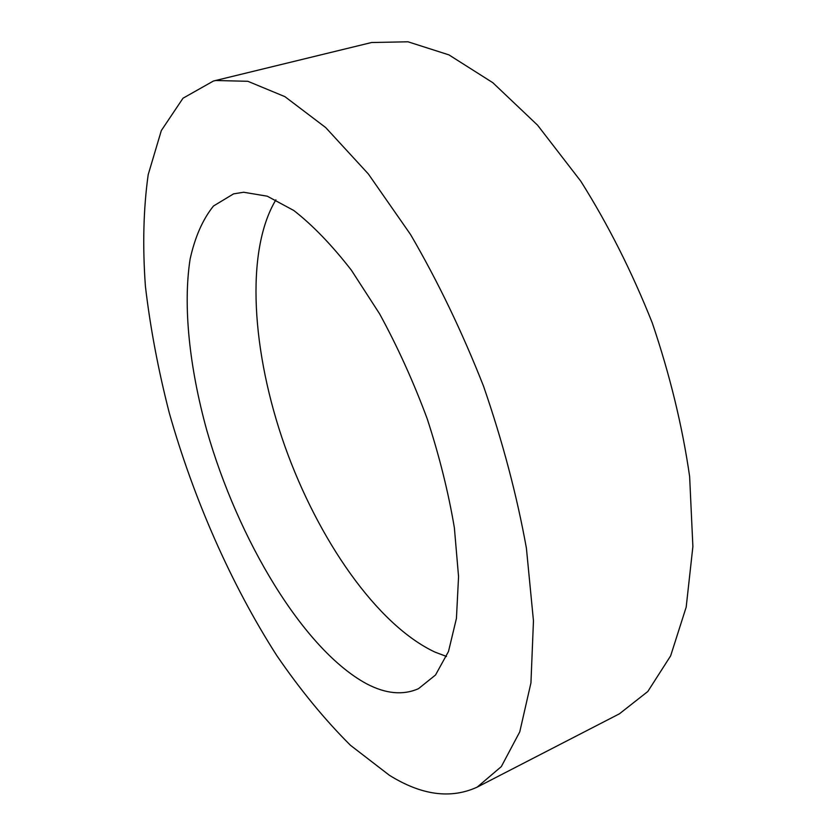 <?xml version="1.0" encoding="UTF-8"?>
<svg xmlns="http://www.w3.org/2000/svg" width="836" height="836" viewBox="0 0 836 836"><rect width="100%" height="100%" fill="white"/><g stroke="black" fill="none" stroke-linecap="round" stroke-linejoin="round"><path stroke-width="1.25" d="M477.21 787.115L619.424 713.808L647.806 691.508L670.639 655.863L686.189 607.124L692.887 546.535L689.627 476.499C682.375 426.141 669.918 374.936 652.268 322.895C631.912 271.784 608.096 224.56 580.801 181.213L537.569 125.181L492.791 82.68L448.932 54.883L408.01 41.8L371.55 42.521L213.42 81.029L183.011 98.209L161.327 130.562L148.191 174.682C143.426 208.749 142.496 245.93 145.401 286.205C150.24 327.503 158.203 369.731 169.269 412.88C193.712 499.123 231.112 584.26 276.747 655.518C300.228 689.815 324.796 719.733 350.451 745.284L389.304 775.212C421.428 795.266 450.729 799.237 477.21 787.115L501.328 766.591L519.773 731.834L530.944 682.887L533.462 620.845L526.398 548.123C516.878 495.393 502.593 441.408 483.521 386.159C462.078 331.725 437.761 281.178 410.56 234.54L368.331 173.94L325.685 127.553L284.919 96.652L247.853 81.291L215.751 80.507L213.42 81.029M243.663 192.249L233.568 193.868L213.493 206.001C202.74 219.366 194.945 237.1 190.096 259.191C182.833 306.195 189.479 367.526 206.753 430.195C237.957 539.69 303.28 649.394 366.45 683.723C385.615 693.828 402.942 695.489 418.439 688.707L435.514 675.007L448.493 651.484L456.435 618.4L458.556 576.641L454.376 527.829C448.441 492.467 439.37 456.08 427.165 418.658C413.36 381.571 397.508 346.626 379.586 313.813L351.371 270.185C331.85 245.073 312.654 225.177 293.791 210.494L267.248 196.188L243.663 192.249M446.497 656.459L435.013 652.111C376.858 624.92 317.952 539.304 284.804 446.027C251.876 352.75 244.844 251.531 275.901 199.825"/></g></svg>
